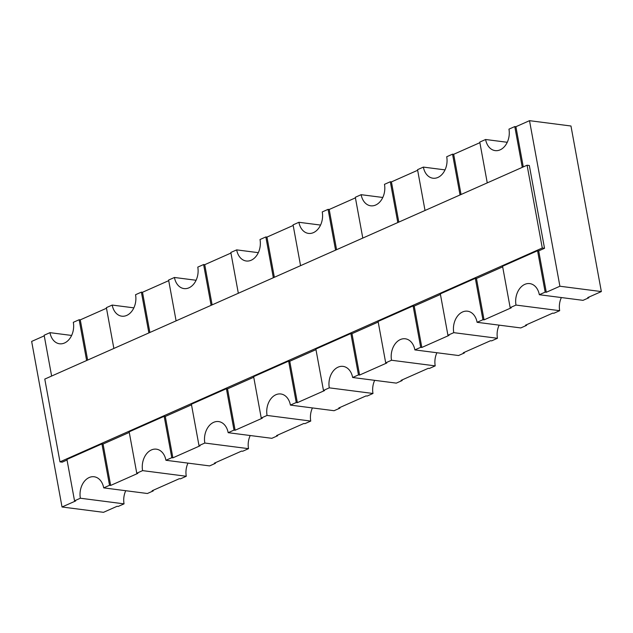 <?xml version="1.0" encoding="UTF-8"?>
<svg xmlns="http://www.w3.org/2000/svg" width="633" height="633" viewBox="0 0 633 633"><rect width="100%" height="100%" fill="white"/><g stroke="black" fill="none" stroke-linecap="round" stroke-linejoin="round"><path stroke-width="0.95" d="M601.35 291.576L559.904 286.235L529.512 120.674L570.966 126.007L601.35 291.576L587.733 297.605L588.856 297.755L583.025 300.343L539.332 294.717L545.163 292.13L537.567 250.739L502.562 266.256L510.158 307.646L515.998 305.066L559.683 310.684L553.851 313.272L552.728 313.129L525.501 325.204L526.624 325.346L520.793 327.934L477.1 322.308L482.932 319.72L475.336 278.33L440.331 293.854L447.927 335.245L453.766 332.657L497.451 338.283L491.619 340.87L490.496 340.728L463.269 352.795L464.393 352.945L458.553 355.524L414.868 349.907L420.7 347.319L413.104 305.929L378.099 321.445L385.695 362.836L391.526 360.248L435.219 365.874L429.388 368.461L428.264 368.319L401.037 380.393L402.161 380.536L396.321 383.123L352.636 377.497L358.468 374.91L350.872 333.52L315.867 349.044L323.463 390.434L329.295 387.847L372.987 393.473L367.148 396.06L366.032 395.91L338.805 407.984L339.921 408.127L334.089 410.714L290.405 405.096L296.236 402.509L288.64 361.119L253.635 376.635L261.231 418.025L267.063 415.438L310.756 421.064L304.916 423.651L303.8 423.509L276.574 435.583L277.689 435.726L271.858 438.313L228.165 432.687L234.004 430.1L226.408 388.709L191.395 404.234L198.999 445.624L204.831 443.037L248.524 448.662L242.684 451.25L241.569 451.1L214.342 463.174L215.457 463.316L209.626 465.904L165.933 460.278L171.772 457.691L164.169 416.3L129.164 431.825L136.76 473.215L142.599 470.628L186.284 476.253L180.452 478.841L179.329 478.698L152.102 490.773L153.226 490.915L147.394 493.503L103.701 487.877L109.533 485.289L101.937 443.899L66.932 459.423L74.528 500.814L80.367 498.226L124.052 503.852L118.221 506.432L117.097 506.289L103.488 512.326L62.034 506.993L31.65 341.424L44.255 335.838M385.695 362.836L386.818 362.986L359.591 375.053L358.468 374.91M447.927 335.245L449.05 335.387L421.823 347.462L420.7 347.319M510.158 307.646L511.282 307.796L484.055 319.863L482.932 319.72M323.463 390.434L324.579 390.577L297.352 402.651L296.236 402.509M559.904 286.235L546.287 292.272L545.163 292.13M198.999 445.624L200.115 445.767L172.888 457.841L171.772 457.691M261.231 418.025L262.347 418.176L235.12 430.242L234.004 430.1M136.76 473.215L137.883 473.357L110.656 485.432L109.533 485.289M74.528 500.814L75.651 500.956L62.034 506.993M391.526 360.248A16.426 11.924 97.3 0 1 405.294 338.79A16.426 11.924 97.3 0 1 414.868 349.907M436.912 352.739A16.426 11.924 -82.7 0 0 435.219 365.874M453.766 332.657A16.426 11.924 97.3 0 1 467.526 311.191A16.426 11.924 97.3 0 1 477.1 322.308M329.295 387.847A16.426 11.924 97.3 0 1 343.062 366.38A16.426 11.924 97.3 0 1 352.636 377.497M515.998 305.066A16.426 11.924 97.3 0 1 529.758 283.6A16.426 11.924 97.3 0 1 539.332 294.717M397.801 222.555L390.316 181.75L384.476 184.338A16.426 11.924 97.3 0 1 370.716 205.804A16.426 11.924 97.3 0 1 361.142 194.687L355.311 197.274L362.796 238.071M460.033 194.956L452.548 154.159L446.716 156.747A16.426 11.924 97.3 0 1 432.948 178.213A16.426 11.924 97.3 0 1 423.374 167.096L417.543 169.684L425.028 210.48M335.569 250.146L328.084 209.349L322.244 211.936A16.426 11.924 97.3 0 1 308.485 233.403A16.426 11.924 97.3 0 1 298.911 222.286L293.079 224.873L300.564 265.67M522.272 167.365L514.779 126.568L508.948 129.148A16.426 11.924 97.3 0 1 495.18 150.614A16.426 11.924 97.3 0 1 485.606 139.497L479.774 142.085L487.26 182.882M204.831 443.037A16.426 11.924 97.3 0 1 218.599 421.57A16.426 11.924 97.3 0 1 228.165 432.687M142.599 470.628A16.426 11.924 97.3 0 1 156.367 449.169A16.426 11.924 97.3 0 1 165.933 460.278M267.063 415.438A16.426 11.924 97.3 0 1 280.83 393.979A16.426 11.924 97.3 0 1 290.405 405.096M80.367 498.226A16.426 11.924 97.3 0 1 94.127 476.76A16.426 11.924 97.3 0 1 103.701 487.877M211.106 305.335L203.612 264.539L197.781 267.126A16.426 11.924 97.3 0 1 184.013 288.585A16.426 11.924 97.3 0 1 174.447 277.476L168.607 280.055L176.101 320.86M148.874 332.926L141.381 292.13L135.549 294.717A16.426 11.924 97.3 0 1 121.781 316.184A16.426 11.924 97.3 0 1 112.207 305.066L106.376 307.654L113.861 348.451M273.337 277.737L265.852 236.94L260.013 239.527A16.426 11.924 97.3 0 1 246.245 260.994A16.426 11.924 97.3 0 1 236.679 249.877L230.839 252.464L238.332 293.261M86.634 360.525L79.149 319.728L73.317 322.316A16.426 11.924 97.3 0 1 59.549 343.774A16.426 11.924 97.3 0 1 49.975 332.657L44.144 335.245L51.629 376.049M67.043 460.009L62.216 462.153L59.977 461.861L542.283 248.009L527.091 165.221L44.785 379.08L59.977 461.861M546.287 292.272L538.691 250.882L544.522 248.294L542.283 248.009M538.691 250.882L537.567 250.739M484.055 319.863L476.459 278.473L502.673 266.849M476.459 278.473L475.336 278.33M421.823 347.462L414.227 306.071L440.441 294.448M414.227 306.071L413.104 305.929M359.591 375.053L351.995 333.662L378.21 322.039M351.995 333.662L350.872 333.52M315.978 349.638L289.756 361.261L288.64 361.119M253.738 377.228L227.524 388.852L226.408 388.709M191.506 404.827L165.292 416.451L164.169 416.3M129.274 432.418L103.06 444.042L101.937 443.899M529.512 120.674L515.903 126.711L523.277 166.914M544.522 248.294L529.33 165.514L527.091 165.221M479.885 142.678L453.671 154.302L461.046 194.505M417.653 170.277L391.431 181.9L398.814 222.104M355.414 197.868L329.2 209.491L336.582 249.695M293.182 225.459L266.968 237.09L274.35 277.294M110.656 485.432L103.06 444.042M172.888 457.841L165.292 416.451M235.12 430.242L227.524 388.852M297.352 402.651L289.756 361.261M230.95 253.058L204.736 264.681L212.118 304.884M168.718 280.648L142.504 292.272L149.879 332.483M106.486 308.247L80.272 319.871L87.647 360.074M361.142 194.687L382.791 197.472M329.2 209.491L328.084 209.349M423.374 167.096L445.023 169.881M391.431 181.9L390.316 181.75M485.606 139.497L507.255 142.283M453.671 154.302L452.548 154.159M298.911 222.286L320.559 225.071M266.968 237.09L265.852 236.94M515.903 126.711L514.779 126.568M174.447 277.476L196.088 280.261M142.504 292.272L141.381 292.13M236.679 249.877L258.319 252.662M204.736 264.681L203.612 264.539M112.207 305.066L133.856 307.852M80.272 319.871L79.149 319.728M49.975 332.657L71.624 335.45M464.282 352.352L464.393 352.945M499.144 325.148A16.426 11.924 -82.7 0 0 497.451 338.283M526.514 324.753L526.624 325.346M374.681 380.338A16.426 11.924 -82.7 0 0 372.987 393.473M402.05 379.942L402.161 380.536M561.376 297.55A16.426 11.924 -82.7 0 0 559.683 310.684M588.745 297.162L588.856 297.755M250.209 435.528A16.426 11.924 -82.7 0 0 248.524 448.662M277.586 435.132L277.689 435.726M187.977 463.119A16.426 11.924 -82.7 0 0 186.284 476.253M215.347 462.723L215.457 463.316M312.441 407.929A16.426 11.924 -82.7 0 0 310.756 421.064M339.818 407.541L339.921 408.127M125.745 490.717A16.426 11.924 -82.7 0 0 124.052 503.852M153.115 490.322L153.226 490.915"/></g></svg>
